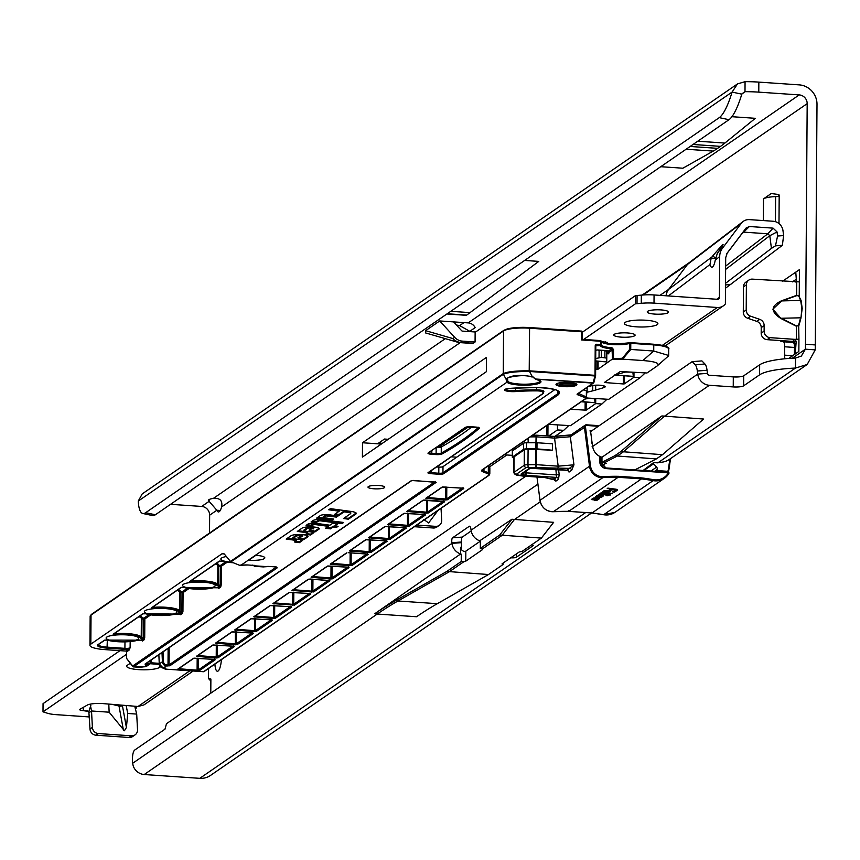 <?xml version="1.0" encoding="UTF-8"?>
<svg xmlns="http://www.w3.org/2000/svg" width="860" height="860" viewBox="0 0 860 860"><rect width="100%" height="100%" fill="white"/><g stroke="black" fill="none" stroke-linecap="round" stroke-linejoin="round"><path stroke-width="1.29" d="M798.875 296.184L801.079 300.409L802.197 308.428L800.961 318.06L801.864 308.482L800.725 300.742L798.875 296.184L796.639 295.346L799.241 295.862L799.338 281.897L752.446 279.135A6.278 5.88 -124.6 0 0 746.383 284.864L746.211 309.998A6.278 5.88 -124.6 0 0 750.63 316.233L759.735 319.35A6.278 5.88 55.4 0 1 764.153 325.585L764.11 331.1A6.278 5.88 -124.6 0 0 770.076 337.658L794.747 339.345L796.199 341.291L795.263 353.922L798.854 351.45L798.94 339.173L794.747 339.345L792.737 341.42L767.152 339.668A6.278 5.88 -124.6 0 1 761.186 333.121L761.218 327.606A6.278 5.88 55.4 0 0 756.811 321.371L747.695 318.243A6.278 5.88 -124.6 0 1 743.287 312.008L743.459 286.875A6.278 5.88 -124.6 0 1 745.91 282.123L748.845 280.102M796.801 295.614L781.353 301.204L772.839 309.181L781.073 318.576C770.592 311.976 770.635 306.096 781.192 300.935L796.639 295.346L796.736 282.166M214.914 664.103A11.502 3.204 -86.1 0 0 217.365 671.251A11.502 3.204 -86.1 0 0 221.375 659.652M779.149 195.532L777.73 196.51L779.182 196.456M796.457 279.091L792.425 281.876M789.899 341.226A6.278 1.742 -86.1 0 0 790.501 341.818L793.199 342.43A6.278 1.742 93.9 0 1 794.489 347.451L794.436 354.492M138.277 501.058L732.075 92.084L737.504 83.904L142.222 493.898L138.277 501.058A41.828 10.309 -78 0 0 142.825 513.495A41.828 10.309 -78 0 0 145.641 512.711L719.272 117.637A41.828 10.309 -78 0 0 732.075 92.084L741.793 94.148L744.996 91.687L745.061 81.668A41.828 8.675 0.4 0 1 758.842 82.108L799.295 84.882A18.608 17.458 -124.6 0 1 817 104.307L815.323 344.935A49.149 13.674 93.9 0 1 815.216 349.859L805.39 349.181L801.38 356.029L795.532 358.05A49.149 10.191 -179.6 0 0 759.659 364.812L743.707 375.809A8.364 1.731 0.4 0 1 733.3 376.906L709.436 375.261A2.096 1.956 -124.6 0 1 707.457 373.369L707.06 370.284A8.364 2.548 -94.3 0 0 704.953 364.017L701.911 360.91L692.182 361.641L590.132 431.924M772.097 193.661L771.162 193.597A2.096 0.581 93.9 0 1 771.291 193.554L778.73 194.521A2.096 0.581 93.9 0 1 779.182 196.198L778.988 223.589M771.162 193.597L763.497 198.875A16.523 3.429 0.4 0 1 775.612 196.596L777.73 196.51M788.695 358.448L795.038 354.073M780.084 340.56A6.278 1.742 -86.1 0 0 780.676 341.14L783.385 341.764A6.278 1.742 93.9 0 1 784.675 346.773L784.61 355.148A6.278 1.742 -86.1 0 0 784.986 358.76M799.338 281.897L799.424 269.621L782.611 281.198M209.13 499.552L209.12 501.337L216.827 510.238A12.545 3.494 -86.1 0 0 218.418 511.947A12.545 3.494 -86.1 0 0 221.6 506.948C222.761 500.703 220.031 497.843 213.387 498.392A12.545 2.601 -179.6 0 0 208.367 500.434A12.545 2.601 -179.6 0 0 209.12 501.337L201.691 506.443A8.364 7.847 55.4 0 1 209.647 515.183L209.528 533.049M208.582 668.457L208.507 678.562L210.883 679.034L210.786 693.192M815.323 344.935L805.497 344.269A49.149 13.674 93.9 0 1 805.39 349.181L792.296 358.212M805.497 344.269L807.185 103.641A8.364 7.847 -124.6 0 0 799.22 94.912L468.195 322.898A8.364 7.847 55.4 0 1 475.171 327.606L469.796 331.304L470.398 331.648M800.961 318.06L799.037 325.209L796.424 326.284L798.682 324.962L800.606 317.802L781.235 318.264L796.586 325.972M456.477 325.037L459.627 325.596L463.959 322.608M686.097 149.231L713.241 151.091L682.872 168.216L660.738 166.7M713.241 151.091A418.25 116.347 -86.1 0 0 717.616 148.35L720.519 146.361A418.25 116.347 -86.1 0 0 724.894 143.061L755.327 118.314L731.914 116.702M446.899 313.986L466.055 315.298A10.664 2.967 -86.1 0 0 466.711 315.093L538.769 261.397L524.654 260.429M425.625 330.67L452.822 338.55A11.502 9.331 -73.8 0 0 457.466 342.173L457.466 342.173A11.502 11.502 0 0 0 459.885 342.602A11.502 3.204 -86.1 0 1 459.476 342.473A11.502 9.331 -73.8 0 1 457.466 342.173L425.592 332.938L425.625 330.67L439.729 320.952L468.195 322.898M742.008 93.751L744.996 91.687A41.828 8.675 0.4 0 1 758.778 92.138L799.22 94.912M201.691 506.443L170.549 504.315M634.798 469.904L656.374 458.907L662.501 454.682L703.598 419.046L661.92 415.95L601.978 457.24A12.341 11.567 -124.6 0 1 592.68 446.447L592.604 445.813A4.182 1.268 85.7 0 0 591.519 442.653M795.532 358.05L795.468 368.069A49.149 10.191 -179.6 0 0 759.595 374.842L743.642 385.828A8.364 1.731 0.4 0 1 733.236 386.925L709.36 385.291A12.341 11.567 -124.6 0 1 697.729 374.1L697.331 371.004A8.364 2.548 -94.3 0 0 695.213 364.748L692.182 361.641M606.289 463.346L601.936 462.315L601.978 457.24M601.936 462.315L614.696 455.811L620.823 451.586L661.92 415.95M656.374 458.907L614.696 455.811M480.364 541.144L465.83 551.142A4.182 0.871 0.4 0 1 464.013 551.625L461.68 549.97L461.336 542.66L451.962 543.369A12.341 11.567 -124.6 0 0 460.616 553.958L374.885 613.642A12.341 11.567 55.4 0 0 377.228 614.04L416.573 616.738A2081.028 578.866 93.9 0 1 437.31 603.688L488.502 574.534L503.079 564.482A4.182 0.871 -179.6 0 1 502.068 563.913A4.182 0.871 -179.6 0 1 502.24 563.666L518.967 552.141A4.182 0.871 0.4 0 1 521.827 551.582L541.391 538.102L553.636 522.332L511.947 519.246L479.74 540.789A12.341 11.567 55.4 0 1 471.087 530.201L471 529.556A4.182 1.268 85.7 0 0 469.495 526.212A4.182 1.268 85.7 0 0 469.281 526.298L469.721 526.255M531.652 544.81A4.182 0.871 0.4 0 1 533.221 545.498A4.182 0.871 0.4 0 1 533.049 545.745L516.322 557.259A4.182 0.871 0.4 0 1 511.119 557.817L510.775 557.785M525.75 476.268L166.496 723.69L164.959 729.205L134.762 750.006A12.545 3.816 -94.3 0 0 132.612 763.314L133.279 766.131A12.341 11.567 55.4 0 0 144.222 774.527L199.789 778.332A18.608 17.458 55.4 0 0 210.474 775.451L591.605 512.958M655.965 462.723A4.182 0.871 0.4 0 1 658.545 462.379L661.63 462.218A18.608 17.458 55.4 0 0 669.381 459.39L807.196 364.479L795.468 368.069L658.545 462.379M461.336 542.66L461.508 539.897A4.182 1.268 85.7 0 1 462.282 537.091L471.205 530.942M461.325 547.465L460.659 547.734L461.315 546.605M461.272 554.152L461.218 561.515L463.948 561.644A4.182 0.871 0.4 0 0 465.765 561.171L465.83 551.142M488.502 574.534L446.813 571.438L461.218 561.515M210.883 679.034L210.56 693.343M210.646 680.83L208.507 678.562M209.647 515.183L216.827 510.238L220.225 510.474M795.79 272.265L796.467 281.51M815.216 349.859L807.196 364.468M503.079 564.482L503.089 563.085M737.504 83.904L745.061 81.668M719.272 117.637L728.99 119.701L155.359 514.774A41.828 10.309 102 0 1 152.542 515.559L142.825 513.495M728.99 119.701A41.828 10.309 -78 0 0 741.793 94.148M132.612 763.314L451.962 543.369L451.876 542.725A4.182 1.268 85.7 0 1 452.543 537.812L469.281 526.298M374.885 613.642A2081.275 578.941 93.9 0 1 395.632 600.592L446.813 571.438M465.765 561.171L482.492 549.648A4.182 0.871 0.4 0 0 482.675 549.4A4.182 0.871 0.4 0 0 482.267 549.024L480.31 548.368L499.703 535.006L511.947 519.246M541.391 538.102L499.703 535.006M480.31 548.368L480.364 540.994M601.882 465.69L606.117 463.153M662.501 454.682L620.823 451.586M459.627 325.596L469.796 331.304M473.269 343.248A11.502 3.204 93.9 0 1 472.559 343.473L459.885 342.602A11.502 3.204 -86.1 0 0 460.594 342.377A11.502 10.782 -124.6 0 1 452.822 338.55L454.639 337.303A11.502 10.782 55.4 0 0 462.4 341.13L460.594 342.377L473.269 343.248L475.075 342L475.139 331.971L462.476 331.111A1.258 1.172 55.4 0 1 461.627 330.692L453.618 321.898M462.4 341.13L475.075 342M454.639 337.303L439.729 320.952M470.269 312.642L450.79 311.309M796.199 341.291L793.877 341.99L795.973 344.355M793.877 341.99L792.737 341.42M796.091 281.876L796.618 280.887L795.145 282.058M801.079 300.409L781.192 300.935M798.94 339.173L798.682 324.962M643.85 470.527L653.621 463.798L656.642 467.109A2.096 1.956 -124.6 0 1 656.685 469.947A8.364 7.847 55.4 0 1 656.072 470.517L667.854 471.323L668.166 472.215L606.311 467.98M654.922 471.28L656.072 470.517M514.065 457.305A4.182 0.871 0.4 0 1 513.893 457.058A4.182 0.871 0.4 0 1 514.065 456.81L524.321 449.748A4.182 0.871 0.4 0 1 528.083 449.156L552.152 450.199L536.973 448.888A3.343 0.699 -179.6 0 0 535.823 448.845L526.546 448.898A3.343 0.699 -179.6 0 0 523.536 449.371L512.442 457.015A3.343 0.699 -179.6 0 0 512.313 457.208A3.343 0.699 -179.6 0 0 513.656 457.778L513.893 457.81M536.619 449.135L536.511 464.679L558.183 466.163L573.953 464.819L571.663 470.259A2.096 1.956 55.4 0 0 569.696 468.367L526.202 467.474L515.946 474.537L522.987 476.031A2.096 1.215 99.1 0 1 522.676 476.042A2.096 1.215 99.1 0 1 522.375 475.924M597.496 426.85L597.41 426.216L586.649 425.474A1.258 1.172 55.4 0 0 585.456 426.796L590.53 466.023A11.707 10.986 55.4 0 0 602.967 476.644A228.384 214.204 -124.6 0 1 618.351 476.311L641.743 477.913L641.474 478.891L592.003 512.968L591.788 512.313L592.003 512.968A227.545 213.42 -124.6 0 1 603.634 514.721L653.116 480.643A227.545 213.42 55.4 0 0 641.474 478.891L618.125 477.289L568.654 511.367L568.395 510.711L568.654 511.367L592.003 512.968M558.57 469.646L559.183 474.365L558.516 479.321L555.883 481.127L553.077 479.095M592.293 444.448L590.648 431.763M608.826 495.048L610.664 494.79L609.439 494.618L610.492 493.898L608.665 493.651L607.611 494.371L602.774 493.726L598.732 494.392L606.988 494.801L605.956 495.51L607.794 495.758L608.826 494.64L610.052 495.209M599.828 496.209L601.989 496.908L603.516 495.844A3.268 0.677 -179.6 0 0 603.655 495.65A3.268 0.677 -179.6 0 0 600.861 494.962A3.268 0.677 -179.6 0 0 597.259 495.414L595.442 496.661L599.334 497.209L598.549 497.757L601.323 497.36L597.893 496.489L599.248 495.553L601.57 495.639L599.828 496.209M595.647 499.079L597.818 499.778L599.345 498.725A3.268 0.677 -179.6 0 0 599.484 498.531A3.268 0.677 -179.6 0 0 596.689 497.843A3.268 0.677 -179.6 0 0 593.077 498.295L591.271 499.542L595.045 500.047L594.378 500.627L597.141 500.24L593.722 499.359L595.077 498.435L597.399 498.52L595.647 499.079M612.126 493.78L604.859 492.296L600.624 493.102L612.255 493.285M610.127 491.296L610.74 490.877L607.547 490.447L604.107 490.694L602.699 491.673L608.461 492.447L609.073 492.017L605.15 491.49L610.245 490.813M615.577 489.168L607.837 488.125L607.225 488.555L611.148 489.082L609.31 490.35L614.481 489.523L615.394 490.028L612.696 491.877L614.534 492.124L617.383 490.157A4.171 0.86 -179.6 0 0 617.555 489.921A4.171 0.86 -179.6 0 0 615.577 489.168M585.456 426.796L570.32 436.729L554.549 438.084A2.096 0.581 -86.1 0 0 554.098 436.407A2.096 0.581 -86.1 0 0 553.969 436.45L570.685 435.267M528.083 449.156L527.976 464.701L535.791 464.658L535.898 467.141A2.096 0.581 93.9 0 0 536.511 464.679L535.791 464.658L535.898 449.113M536.662 442.728L536.704 436.858L554.549 438.084L558.183 466.163A2.096 0.581 93.9 0 1 557.57 468.625M537.005 477.031L540.015 500.316L589.498 466.238L584.413 427.022A2.096 1.956 -124.6 0 1 585.219 425.141L571.115 434.859A2.096 1.956 -124.6 0 0 570.32 436.729L573.953 464.819L567.062 470.173A2.096 1.956 -124.6 0 1 569.03 472.075L567.6 470.291M555.883 481.127A2.096 1.956 55.4 0 0 553.915 479.235L556.549 477.418L555.904 469.56L534.103 468.066M516.71 475.021A2.096 1.215 99.1 0 1 516.387 475.032L522.676 476.042A2.096 2.096 0 0 0 522.858 476.064A2.096 0.581 93.9 0 0 522.987 476.031L544.67 477.515A2.096 0.581 93.9 0 1 544.541 477.547A2.096 0.581 93.9 0 1 544.423 477.493M552.604 478.902L552.679 479.461L544.67 477.515M535.941 442.717L536.124 435.224A2.096 0.581 -86.1 0 1 536.253 435.181L554.098 436.407L571.115 434.859M597.41 426.216L597.872 425.603L597.41 426.216L597.872 425.603L586.52 424.829M618.351 476.311L618.125 477.289A227.545 213.42 55.4 0 0 602.817 477.633A12.545 11.771 -124.6 0 1 589.498 466.238L590.53 466.023M536.962 477.031L540.015 500.316A12.545 11.771 55.4 0 0 553.346 511.711L568.6 511.377L591.949 512.979L603.634 514.721A16.727 15.695 55.4 0 0 614.954 512.345L664.436 478.267A16.727 15.695 -124.6 0 0 668.854 473.484L668.403 472.86L606.45 468.625A7.106 6.665 -124.6 0 1 599.678 461.196L599.721 456.37M566.761 470.151L536.113 468.055A4.182 0.871 -179.6 0 0 534.673 468.012L532.716 468.023A4.182 0.871 -179.6 0 0 528.954 468.614L521.214 473.946A4.182 0.871 -179.6 0 0 522.729 474.903L524.299 475.161A4.182 0.871 -179.6 0 0 525.6 475.3A2.096 0.581 -86.1 0 0 526.212 472.839L556.592 474.924L559.183 474.365M613.191 491.533L614.534 491.716L617.383 489.748A4.171 0.86 -179.6 0 0 617.437 489.716M609.804 490.006L611.148 490.189L612.986 488.921L615.394 489.781M607.719 488.211L611.148 489.082M605.15 491.49L606.106 490.426L610.127 490.888M603.193 491.329L608.579 491.952M601.118 492.758L603.763 492.242L612.137 493.371M596.055 498.8L597.818 499.778M593.722 499.359L595.077 498.015L597.356 498.445M594.884 500.283L597.034 499.907M591.766 499.198L595.163 499.681M597.818 499.37L599.334 498.327M600.226 495.93L601.989 496.908M597.893 496.489L599.259 495.145L601.527 495.575M599.054 497.413L601.215 497.026M595.937 496.327L599.334 496.8M601.989 496.5L603.516 495.844M606.461 495.166L608.826 494.64M599.237 494.059L601.688 493.683L606.988 494.801M609.439 494.618L609.998 493.833M658.631 462.379A1.258 1.172 -124.6 0 1 657.631 462.841L653.632 462.572L653.621 463.798M643.108 470.474L653.632 462.572M552.507 449.952L552.55 443.814L537.016 442.75A3.343 0.699 -179.6 0 0 535.866 442.717L526.589 442.76A3.343 0.699 -179.6 0 0 523.579 443.233L512.485 450.877A3.343 0.699 -179.6 0 0 512.345 451.07A3.343 0.699 -179.6 0 0 512.485 451.274M625.123 322.435A16.727 3.472 0.4 0 1 643.581 320.113A16.727 3.472 0.4 0 1 657.889 323.65A16.727 3.472 0.4 0 1 657.191 324.629A16.727 3.472 0.4 0 1 638.733 326.95A16.727 3.472 0.4 0 1 624.424 323.414A16.727 3.472 0.4 0 1 625.123 322.435M647.666 311.309A10.664 2.215 0.4 0 1 659.437 309.826A10.664 2.215 0.4 0 1 668.553 312.083A10.664 2.215 0.4 0 1 668.102 312.707A10.664 2.215 0.4 0 1 656.341 314.179A10.664 2.215 0.4 0 1 647.225 311.933A10.664 2.215 0.4 0 1 647.666 311.309M614.201 334.357A10.664 2.215 0.4 0 1 625.972 332.874A10.664 2.215 0.4 0 1 635.088 335.131A10.664 2.215 0.4 0 1 634.648 335.755A10.664 2.215 0.4 0 1 622.876 337.227A10.664 2.215 0.4 0 1 613.76 334.981A10.664 2.215 0.4 0 1 614.201 334.357M423.711 519.418L428.624 522.955L437.933 510.496M112.122 704.351L119.927 706.243L123.99 705.329M126.151 705.512L127.731 713.467L126.409 727.528L124.41 730.763L109.134 712.198L108.801 704.071M601.548 341.656L607.289 342.334L607.386 343.355M160.454 666.747L159.444 667.446A16.727 3.472 0.4 0 1 140.986 669.757A16.727 3.472 0.4 0 1 126.689 666.231A16.727 3.472 0.4 0 1 127.377 665.242L129.774 663.597A16.727 3.472 0.4 0 1 130.301 663.286M126.506 654.309L43 711.833L46.547 712.94A16.727 3.472 -179.6 0 0 56.48 714.682L89.365 716.939M189.845 670.789L138.008 706.49L103.436 703.63A12.545 2.601 0.4 0 0 87.344 705.071L79.948 709.21A5.224 1.086 -179.6 0 0 79.636 709.575A5.224 1.086 -179.6 0 0 83.366 710.65L87.526 710.93M727.205 253.044L725.7 257.677L725.378 303.945A10.46 9.804 -124.6 0 1 723.335 305.87A10.46 9.804 -124.6 0 1 717.337 307.482L654.008 303.139A16.727 3.472 -179.6 0 0 641.27 303.333L635.422 303.806L583.682 339.442M715.649 258.204L712.768 255.861L722.4 244.777C723.883 243.81 722.733 245.885 718.938 251.002L717.283 253.549L715.23 260.225L719.702 256.506L719.412 297.388A2.096 1.956 -124.6 0 1 717.39 299.302L654.062 294.958A16.727 3.472 -179.6 0 0 641.334 295.152L635.476 295.625L582.274 332.261M120.002 650.644L43.054 703.641L43 711.833M727.151 253.119L746.136 227.986L749.404 226.513L773.086 228.136L777.042 231.942L777.569 236.027L783.621 235.575L782.998 230.738A10.46 9.804 55.4 0 0 773.14 221.246L749.447 219.623A10.46 9.804 55.4 0 0 742.75 221.773A10.46 9.804 55.4 0 0 741.309 223.288L722.432 248.271A14.641 13.728 55.4 0 0 719.702 256.506M416.777 525.062L435.622 526.352A6.278 5.88 55.4 0 0 441.675 520.257L441.04 508.357M439.223 525.385L436.837 527.029A6.278 5.88 -124.6 0 1 433.236 527.997L414.391 526.707M89.139 712.639L91.525 710.983L92.396 727.388A6.278 5.88 55.4 0 0 98.352 733.558L131.483 735.827A6.278 5.88 55.4 0 0 135.084 734.859L132.687 736.504A6.278 5.88 -124.6 0 1 129.086 737.482L95.965 735.203A6.278 5.88 -124.6 0 1 89.999 729.033L88.849 711.51L83.366 710.65L83.388 707.286M136.686 706.383L135.934 708.855M134.74 706.221L136.697 714.079L137.525 729.731A6.278 5.88 55.4 0 1 135.084 734.859M109.134 712.198L91.525 710.983L90.182 704.157M715.23 260.225A11.502 3.204 93.9 0 1 712.488 266.966A11.502 3.204 93.9 0 1 711.779 267.191A11.502 3.204 93.9 0 1 709.962 264.547L711.166 258.107L715.606 258.409M668.338 295.937L709.962 264.547M121.905 705.157L121.905 706.146M725.485 288.229L782.353 245.326L775.473 245.842L771.431 248.389L769.797 235.704L767.84 233.791L744.147 232.168L742.513 232.909L726.743 253.754M138.008 706.49L143.953 704.91L193.167 671.015M635.422 303.806L635.476 295.625M90.827 705.426L88.849 711.51M712.768 255.861L711.166 258.107M722.4 244.777L723.056 244.466M783.621 235.575L782.353 245.326M725.517 283.316L771.431 248.389M742.814 232.598L746.136 227.986M777.042 231.942L769.797 235.704L725.614 269.416M775.473 245.842L777.569 236.027M595.711 360.899L606.751 361.899L606.343 358.05L601.366 357.394L595.722 358.534M604.849 357.642L604.903 350.676L601.409 350.439L601.366 357.394M605.386 341.893A12.545 3.494 93.9 0 1 605.978 343.118M595.787 350.353L597.098 349.966M597.625 349.998L606.472 350.6L606.762 353.524M606.751 353.471L606.805 352.17M599.044 357.556L599.087 350.6L597.721 350.052L606.45 350.654L606.343 358.05M599.087 350.6L601.409 350.439M604.903 350.676L606.397 351.095M615.803 374.949L633.304 376.39L632.906 372.541L631.412 372.122L625.596 372.047L614.255 375.078M581.553 401.555L595.066 402.727L594.658 398.879L589.68 398.223L585.284 398.997M622.393 358.244L629.81 349.181L629.842 343.387A15.684 3.257 0.4 0 1 612.406 344.548A15.684 3.257 0.4 0 1 601.204 341.42L601.183 344.699A15.684 3.257 -179.6 0 0 612.008 347.795L613.524 349.536L613.459 358.33A15.684 3.257 -179.6 0 0 622.393 358.244L623.199 359.19L642.914 360.544C655.632 361.533 660.34 363.371 657.04 366.048L646.967 372.993L620.232 371.52L604.311 382.517L623.339 383.947L623.403 375.712M506.562 382.291L506.164 379.389A0.839 0.763 10.5 0 0 507.572 378.862L507.841 381.388L506.981 382.195L241.402 564.923L243.982 565.063M372.799 485.545L378.292 485.47M569.428 382.496A10.46 2.171 -179.6 0 0 555.99 384.485A10.46 2.171 -179.6 0 0 563.45 386.613A10.46 2.171 -179.6 0 0 576.899 384.624A10.46 2.171 -179.6 0 0 569.428 382.496M556.173 384.076A10.46 2.171 -179.6 0 0 563.461 385.796A10.46 2.171 -179.6 0 0 576.716 384.216M231.985 562.3A16.308 3.386 0.4 0 1 221.213 558.301A16.308 3.386 0.4 0 1 226.384 556.517M194.242 588.681A16.308 3.386 0.4 0 1 182.965 584.639A16.308 3.386 0.4 0 1 203.562 582.252A16.308 3.386 0.4 0 1 214.85 584.864A16.308 3.386 0.4 0 1 194.242 588.681M156.004 615.018A16.308 3.386 0.4 0 1 144.727 610.976A16.308 3.386 0.4 0 1 165.324 608.59A16.308 3.386 0.4 0 1 176.612 611.202A16.308 3.386 0.4 0 1 156.004 615.018M117.755 641.356A16.308 3.386 0.4 0 1 106.489 637.314A16.308 3.386 0.4 0 1 127.086 634.938A16.308 3.386 0.4 0 1 138.363 637.539A16.308 3.386 0.4 0 1 117.755 641.356M507.54 379.066L507.561 379.002C502.831 378.25 522.246 373.412 531.846 376.959L531.695 376.443M378.755 485.491A8.364 1.731 -179.6 0 0 367.994 487.082A8.364 1.731 -179.6 0 0 373.971 488.792A8.364 1.731 -179.6 0 0 384.721 487.201A8.364 1.731 -179.6 0 0 378.755 485.491M653.729 351.031L653.772 344.903L630.778 343.323L630.735 349.45L653.729 351.031L668.661 355.47L667.79 356.524M529.599 370.843L595.012 375.325L595.217 345.795A1.677 1.569 -124.6 0 1 596.829 344.269L600.581 344.527L600.613 341.259L581.618 339.958L582.274 331.938L581.683 331.777L529.577 328.208L529.201 371.456C516.871 371.456 508.303 372.358 503.498 374.164L230.996 561.838L239.639 565.299L241.402 564.923M126.592 658.405L132.677 666.005A0.839 0.763 142.6 0 0 133.279 666.844M126.528 651.912A0.839 0.785 55.4 0 0 125.732 651.041L130.118 647.806L129.043 650.182L126.528 651.912L126.484 657.921M224.224 553.947L221.966 553.797L90.827 644.118A20.909 4.332 -179.6 0 0 89.956 645.355A20.909 4.332 -179.6 0 0 104.888 649.612L125.732 651.041M606.827 399.384L601.914 404.017L570.481 425.668L548.476 424.346M568.578 425.721L563.676 430.355L554.829 436.45M548.615 436.031L557.463 429.935L557.495 424.958M586.197 402.125L586.144 410.177L595.7 403.598L595.733 398.621M645.064 373.046L640.152 377.68L608.729 399.33L586.628 397.997M624.435 375.788L624.382 383.839L633.949 377.26L633.981 372.283M630.81 349.461L622.694 358.986M468.603 426.786L438.084 447.479M598.119 361.318L598.066 369.187L595.647 369.209M668.22 356.19L657.04 366.048M586.144 410.177L570.352 409.274M624.382 383.839L623.339 383.947M512.323 455.348L504.261 454.8M588.046 386.774L591.422 385.774A7.525 1.559 0.4 0 1 599.861 385.226A7.525 1.559 0.4 0 1 605.15 386.753A7.525 1.559 0.4 0 1 603.817 387.634L595.647 390.042A62.952 13.05 0.4 0 1 592.744 390.827L587.111 392.235A62.533 12.964 -179.6 0 0 586.885 392.289M598.066 369.187L613.459 358.33M633.949 377.26L640.152 377.68M595.7 403.598L601.914 404.017M557.463 429.935L563.676 430.355M431.193 470.678L431.172 472.699L438.793 473.226L438.837 467.087L436.622 466.937M436.461 447.469A4.182 0.871 -179.6 0 0 441.277 446.953A1054.005 218.537 -179.6 0 0 471.904 426.829M438.837 467.087A3.343 0.699 -179.6 0 0 442.997 466.647L554.915 389.569M557.925 390.848L557.914 393.611L558.731 394.471L443.749 473.656A4.182 0.871 0.4 0 1 438.546 474.204L430.935 473.688A4.182 0.871 0.4 0 1 428.119 472.591L542.574 393.762L543.015 392.3A6.278 1.301 -179.6 0 0 536.683 390.87A60.017 12.448 -179.6 0 0 515.763 391.569A8.159 1.688 0.4 0 1 510.496 391.579A8.159 1.688 0.4 0 1 504.68 389.978A8.159 1.688 0.4 0 1 509.894 388.376L536.5 387.505A22.586 4.687 0.4 0 1 559.29 392.622L558.731 394.471M487.577 466.292L488.351 466.593A12.545 2.601 0.4 0 1 489.856 467.84L489.813 473.978A12.545 2.601 0.4 0 0 488.308 472.721A0.839 0.72 111.3 0 1 487.566 473.623L483.223 471.925A13.384 2.773 0.4 0 1 482.17 469.807L585.875 398.384A3.343 0.699 -179.6 0 0 585.606 397.858L577.694 394.772A5.02 1.043 0.4 0 1 577.296 393.977L593.077 383.108L535.877 379.185A17.146 3.558 0.4 0 1 538.575 383.549A17.146 3.558 0.4 0 1 518.924 385.011A17.146 3.558 0.4 0 1 506.981 382.195M583.693 389.773L586.391 390.827A4.182 0.871 0.4 0 1 586.896 391.246A4.182 0.871 0.4 0 1 586.724 391.483M164.991 667.715A0.839 0.785 55.4 0 0 165.786 668.596L165.066 669.091L164.335 668.177L165.066 669.091L203.541 671.725L488.491 475.472A11.707 2.429 -179.6 0 0 487.566 473.623M333.185 526.986L336.454 527.427L338.098 526.298L334.83 525.858L337.636 523.923L332.745 523.267L329.928 525.202L317.06 523.471A6.181 1.279 -179.6 0 0 307.891 524.138L306.096 525.374L310.998 526.03L314.147 524.428L328.294 526.331L325.542 528.223L330.433 528.879L333.185 526.986L333.196 526.169L336.454 526.61L336.454 527.427M309.009 530.201L314.781 532.05L318.866 529.233A8.729 1.806 -179.6 0 0 319.232 528.728A8.729 1.806 -179.6 0 0 311.771 526.879A8.729 1.806 -179.6 0 0 302.139 528.094L297.313 531.415L307.396 532.77L305.623 534.329L310.524 534.985L312.986 533.286A6.17 1.279 -179.6 0 0 313.244 532.92A6.17 1.279 -179.6 0 0 310.31 531.813L303.86 530.942L307.471 528.459A3.171 0.656 0.4 0 1 310.965 528.019A3.171 0.656 0.4 0 1 313.674 528.685A3.171 0.656 0.4 0 1 313.545 528.868L311.083 528.771L309.009 530.201M297.882 537.865L303.644 539.714L307.74 536.898A8.729 1.806 -179.6 0 0 308.095 536.393A8.729 1.806 -179.6 0 0 300.645 534.544A8.729 1.806 -179.6 0 0 291.013 535.759L286.187 539.08L296.27 540.435L294.496 541.994L299.387 542.649L301.86 540.951A6.17 1.279 -179.6 0 0 302.118 540.585A6.17 1.279 -179.6 0 0 299.183 539.467L292.733 538.607L296.334 536.124A3.171 0.656 0.4 0 1 299.839 535.683A3.171 0.656 0.4 0 1 302.548 536.35A3.171 0.656 0.4 0 1 302.408 536.533L299.957 536.436L297.882 537.865M341.99 523.611L343.635 522.471L322.306 519.752A6.181 1.279 -179.6 0 0 313.266 520.429L311.116 521.913L316.018 522.568L319.512 520.73L341.99 523.611L342.645 522.353M336.475 517.107L338.109 515.979L329.595 514.839A6.181 1.279 -179.6 0 0 320.425 515.495L316.652 518.096L332.046 520.16L333.691 519.031L323.199 517.623L325.746 515.86L336.475 517.107L337.12 515.85M351.009 511.421L330.369 508.647L328.735 509.776L339.216 511.184L334.303 514.57L339.206 515.226L344.118 511.85L348.106 512.377A5.558 1.15 0.4 0 1 350.751 513.377A5.558 1.15 0.4 0 1 350.514 513.71L343.505 518.537L348.408 519.193L355.836 514.076A11.105 2.3 -179.6 0 0 356.298 513.42A11.105 2.3 -179.6 0 0 351.009 511.421M248.69 560.247A12.545 2.601 -179.6 0 0 264.815 557.871A12.545 2.601 -179.6 0 0 255.861 555.313L248.69 560.247M221.966 553.797A18.823 5.235 93.9 0 1 223.127 553.432A18.823 5.235 93.9 0 1 224.546 554.291L230.458 561.462L503.164 373.638A0.839 0.785 55.4 0 0 503.401 374.229L506.164 379.389C509.894 375.358 518.601 374.444 532.286 376.637L535.339 379.002L593.25 382.754L595.507 375.82M362.404 457.079L486.384 371.681L486.491 357.362L362.501 442.76L362.404 457.079M379.98 444.964L380.926 441.492M442.62 444.362A3.343 0.699 0.4 0 1 440.61 444.609M451.306 456.821L456.724 457.197M379.991 443.954L362.501 442.76M388.215 439.299L384.485 439.041L378.507 443.158L380.905 443.319M593.841 382.582A0.839 0.785 -124.6 0 1 593.077 383.108L594.937 375.96L529.524 371.477L532.286 376.637L535.877 379.185A0.839 0.57 102 0 1 535.715 379.185A0.839 0.839 0 0 1 535.339 379.002L533.254 377.024M503.164 373.638L503.261 373.562C508.056 371.595 516.731 370.681 529.276 370.821L529.201 371.456M344.505 517.849L348.408 518.376L355.836 513.259A11.105 2.3 -179.6 0 0 356.126 513.011M348.408 518.376L348.408 519.193M335.303 513.882L339.206 514.409L344.118 511.023L348.106 511.56A5.558 1.15 0.4 0 1 350.751 512.56A5.558 1.15 0.4 0 1 350.525 512.893M344.118 511.023L344.118 511.85M339.206 514.409L339.206 515.226M329.724 509.098L339.227 510.367L339.216 511.184M323.199 517.623L323.209 516.806L325.757 515.043L336.475 516.29M317.652 517.408L332.702 518.892M332.046 519.343L332.046 520.16M312.105 521.225L316.018 521.751L319.512 519.902L342 522.794M316.018 521.751L316.018 522.568M298.689 537.306L303.655 538.898L303.644 539.714M292.733 538.607L292.733 537.79L296.345 535.307A3.171 0.656 0.4 0 1 299.839 534.866A3.171 0.656 0.4 0 1 302.548 535.533A3.171 0.656 0.4 0 1 302.419 535.715L302.419 536.167M295.485 541.306L299.398 541.832L301.806 540.177M299.398 541.832L299.387 542.649M287.186 538.392L296.281 539.618L296.539 540.51M303.655 538.898L307.74 536.081A8.729 1.806 -179.6 0 0 307.88 535.984M309.826 529.642L314.781 531.233L314.781 532.05M303.86 530.942L303.86 530.125L307.471 527.642A3.171 0.656 0.4 0 1 310.965 527.202A3.171 0.656 0.4 0 1 313.674 527.868A3.171 0.656 0.4 0 1 313.545 528.051L313.545 528.502M306.622 533.641L310.524 534.167L312.933 532.512M310.524 534.167L310.524 534.985M298.312 530.727L307.407 531.953L307.665 532.845M314.781 531.233L318.866 528.416A8.729 1.806 -179.6 0 0 319.006 528.319M326.531 527.535L330.444 528.062L333.196 526.169M330.444 528.062L330.433 528.879M307.095 524.686L310.998 525.213L314.147 523.611L328.294 525.514L328.294 526.331M310.998 525.213L310.998 526.03M334.83 525.858L336.647 523.783M336.454 526.61L337.109 526.159M559.624 385.14L559.634 384.323L562.161 382.582L574.179 383.41L574.179 384.226L563.472 384.012L561.634 385.28L559.624 385.14L562.15 383.399L574.179 384.226M562.161 382.582L562.15 383.399M230.996 561.838L230.458 561.462M241.939 565.353A0.839 0.806 -96.9 0 1 241.628 565.396L243.778 565.084A5.02 1.043 0.4 0 1 247.906 564.988L251.711 565.257A5.02 1.043 0.4 0 1 254.861 565.848L255.054 566.321A0.839 0.806 -96.9 0 1 254.323 565.708M263.784 566.858A0.839 0.806 -96.9 0 1 263.472 566.901L265.622 566.579A5.02 1.043 0.4 0 1 269.75 566.493L273.555 566.751A5.02 1.043 0.4 0 1 276.931 568.062L133.472 666.876L140.943 666.887A0.839 0.785 55.4 0 0 141.459 666.726M607.429 353.019A0.839 0.763 -37.4 0 1 607.923 353.836L606.891 352.525M265.826 566.557L254.861 565.848A0.839 0.742 115 0 1 254.506 565.783L254.506 565.783A0.839 0.742 115 0 1 254.313 565.643M269.653 566.482L263.16 566.901A20.909 5.816 -86.1 0 0 263.472 566.901M239.639 565.299L247.809 564.988M543.402 392.977L542.574 393.762M98.814 644.086A0.839 0.785 -124.6 0 1 98.513 644.484L98.309 644.678A12.545 2.601 -179.6 0 0 107.285 647.15L124.915 648.354L124.678 649.343A5.02 1.043 0.4 0 0 128.248 649.311A0.839 0.785 -124.6 0 1 129.043 650.182M578.071 393.439A0.839 0.785 -124.6 0 1 577.78 393.848L593.55 382.979A0.839 0.839 0 0 0 593.894 382.496L595.582 375.691A0.839 0.839 0 0 0 595.604 375.498L594.937 375.96L595.604 375.498L595.819 345.967L595.217 345.795M623.199 359.19A16.523 3.429 0.4 0 1 612.471 359.265L612.008 347.795M613.524 349.536L609.364 351.837A0.839 0.591 20.8 0 0 608.45 351.16L606.515 351.02M630.735 349.45L629.81 349.181M763.497 198.875L763.347 220.579M221.6 506.948L460.197 342.624M475.139 332.325L807.185 103.641M781.073 318.576L796.424 326.284L796.338 339.453M445.319 338.646L213.387 498.392M709.36 385.291L664.264 416.358L623.167 451.984L617.039 456.208L604.247 462.734M707.457 373.369L697.729 374.1L592.68 446.447M540.252 501.767L514.302 519.644L502.046 535.404L482.267 549.024M395.632 600.592A12.341 11.653 60.3 0 0 397.976 600.989A2081.028 578.866 93.9 0 0 377.228 614.04L144.222 774.527M585.692 512.549L199.789 778.332M537.887 484.18L471.087 530.201M437.31 603.688L397.976 600.989L449.156 571.836L463.948 561.644M792.673 355.707L784.61 355.148M794.489 347.451L784.675 346.773M793.199 342.43L783.385 341.764M790.501 341.818L780.676 341.14M516.322 557.259L516.344 553.958M733.236 386.925L733.3 376.906M743.642 385.828L743.707 375.809M759.595 374.842L759.659 364.812M758.842 82.108L758.778 92.138M145.641 512.711L155.359 514.774M460.616 553.958L460.659 547.734M452.543 537.812L462.282 537.091M451.876 542.725L461.347 542.026M695.213 364.748L704.953 364.017M697.331 371.004L707.06 370.284M447.232 313.76L466.711 315.093M697.761 141.212L724.894 143.061M693.02 144.469L720.519 146.361M690.118 146.469L717.616 148.35M743.459 286.875L746.383 284.864M743.287 312.008L746.211 309.998M747.695 318.243L750.63 316.233M756.811 321.371L759.735 319.35M761.218 327.606L764.153 325.585M761.186 333.121L764.11 331.1M767.152 339.668L770.076 337.658M775.612 196.596L775.43 221.676M650.977 471.011L656.642 467.109M668.274 472.226A0.839 0.785 -124.6 0 1 668.897 473.398M654.75 471.269L656.685 469.947M670.542 458.595L669.026 468.99M571.663 470.259L569.03 472.075M514.13 447.995L514.119 449.758M524.363 442.964L524.385 440.943M528.158 438.342L528.126 442.76M600.28 456.638L600.248 461.315M619.695 509.077L624.242 505.949M655.546 484.384L660.093 481.256M667.854 471.323A15.888 14.91 55.4 0 0 668.457 468.754L669.005 469.087A16.727 15.695 -124.6 0 1 668.403 471.688M668.22 472.194A0.839 0.839 0 0 1 668.886 473.452L664.436 478.267A16.727 15.695 -124.6 0 1 653.116 480.643L653.449 479.676A15.888 14.91 55.4 0 0 668.403 472.86L668.22 472.194L606.214 467.969A6.278 5.88 55.4 0 1 600.248 461.422L599.678 461.196M602.967 476.644L602.817 477.633L553.346 511.711A227.545 213.42 -124.6 0 1 568.654 511.367M532.652 435.246L536.07 435.224M536.371 435.235L553.969 436.45M597.883 425.657L597.99 426.506M592.723 446.748L592.056 446.791M589.992 430.838L591.906 430.699M641.743 477.913A228.384 214.204 -124.6 0 1 653.449 479.676M558.516 479.321A2.096 1.956 55.4 0 0 556.549 477.418L525.6 475.3M514.065 456.81L513.957 472.355L524.213 465.292L524.321 449.748M532.716 435.192L536.092 435.181A2.096 2.096 0 0 1 536.253 435.181A2.096 0.581 -86.1 0 1 536.704 436.858L530.298 436.869M526.202 467.474A2.096 1.956 -124.6 0 1 524.213 465.292A4.182 0.871 0.4 0 1 527.976 464.701L528.083 467.184M514.022 472.892A4.182 0.871 0.4 0 1 513.785 472.602A4.182 0.871 0.4 0 1 513.957 472.355A2.096 1.956 -124.6 0 0 515.946 474.537M513.893 457.058L513.785 472.602L516.387 475.032A2.096 1.215 99.1 0 1 515.742 474.516M553.195 478.644L553.496 479.332L544.541 477.547L522.858 476.064A2.096 0.581 93.9 0 1 522.805 476.053M586.649 425.474L586.466 424.808L585.219 425.141A2.096 1.956 -124.6 0 1 586.423 424.818L597.904 425.592L598.033 426.485M553.303 511.721C546.057 511.453 541.617 507.669 539.983 500.369L540.037 500.402M606.45 468.625L600.28 461.368L600.312 456.649M668.457 468.754L669.875 459.046M526.223 471L526.212 472.839L525.567 472.774L525.567 471.452M522.729 474.903A2.096 1.215 99.1 0 0 523.987 472.538L525.567 472.774A2.096 1.215 -80.9 0 1 524.299 475.161M556.452 469.495L555.904 469.56A2.096 0.581 93.9 0 1 555.904 469.463M567.783 470.366L530.158 468.291A2.096 1.956 -124.6 0 1 528.954 468.614M530.072 468.356L522.418 473.623A2.096 1.956 -124.6 0 1 521.214 473.946M657.223 462.809L657.792 462.422M536.973 448.888L537.016 442.75M535.823 448.845L535.866 442.717M526.546 448.898L526.589 442.76M523.536 449.371L523.579 443.233M512.442 457.015L512.485 450.877M123.421 730.151L119.024 706.114M717.337 307.482L662.318 345.376M718.551 251.518L722.432 248.271M439.847 509.174L422.948 520.816M127.731 713.467L136.697 714.079M642.173 295.066L689.634 262.375A10.46 9.804 55.4 0 0 687.505 264.418L668.629 289.401L659.964 295.367M741.309 223.288L687.505 264.418L643.119 294.991M719.412 297.388L716.713 299.248M711.972 256.914L668.629 289.401A14.641 13.728 55.4 0 0 666.027 295.775M725.507 284.94L730.839 284.542M637.013 303.784L637.077 295.593M641.27 303.333L641.334 295.152M654.008 303.139L654.062 294.958M159.444 667.446L159.465 665.049M89.999 729.033L92.396 727.388M129.086 737.482L131.483 735.827M95.965 735.203L98.352 733.558M435.622 526.352L433.236 527.997M126.409 727.528L122.475 705.985M725.636 266.116L767.84 233.791L773.086 228.136M741.309 234.5L749.404 226.513M606.751 361.899L606.805 352.998L606.751 361.899L595.711 361.146M633.304 376.39L633.336 372.24L633.304 376.39L614.986 375.143M595.066 402.727L595.088 398.578L595.066 402.727L581.231 401.781M507.841 381.388A16.308 3.386 -179.6 0 0 519.16 384.033A16.308 3.386 -179.6 0 0 540.134 380.948L535.715 379.185A0.839 0.57 102 0 1 535.49 379.066M505.562 389.268A7.321 1.516 -179.6 0 0 510.743 390.59A7.321 1.516 -179.6 0 0 515.473 390.59A60.856 12.62 0.4 0 1 536.683 389.881A7.106 1.473 0.4 0 1 543.875 391.408A7.106 1.473 0.4 0 1 543.853 391.493A0.839 0.817 16.9 0 1 543.821 391.719L543.853 391.321M515.484 388.032L515.763 391.569M600.474 340.614A0.839 0.817 -5.2 0 1 601.204 341.42L600.43 340.582L582.22 339.356M601.269 341.656A16.523 3.429 -179.6 0 0 614.309 344.011A16.523 3.429 -179.6 0 0 630.101 342.796M630.638 342.678L653.589 344.226C664.995 345.559 670.037 347.204 668.704 349.16A20.909 4.332 -179.6 0 0 653.772 344.903L653.589 344.226L630.595 342.656L630.778 343.323L629.842 343.387A0.839 0.677 -106.6 0 1 630.541 342.667L630.595 342.656A0.839 0.839 0 0 0 630.294 342.688C614.954 344.452 605.257 344 601.204 341.323M653.632 344.247A20.081 4.16 0.4 0 1 667.736 347.838M547.981 424.69L547.906 435.977M642.914 360.544L653.643 351.031M443.169 442.857L443.158 444.319M597.023 369.295L597.076 361.243M604.913 382.077L604.903 382.689M585.101 410.285L585.155 402.05M546.863 435.912L546.938 425.399M587.111 392.235L587.143 387.398M592.744 390.827L592.776 385.473M595.647 390.042L595.679 385.183M603.817 387.634L603.827 385.861M606.493 350.815L608.568 350.966A0.839 0.785 55.4 0 1 609.364 351.837L608.848 353.191A0.839 0.591 20.8 0 0 607.934 352.514L608.568 350.966L611.739 348.784A16.523 3.429 0.4 0 1 600.345 345.516L595.84 345.774M607.923 353.836L608.848 353.191M441.277 446.953L441.234 453.091A1054.005 218.537 -179.6 0 0 478.364 427.527M436.149 447.684L436.117 453.585A4.182 0.871 -179.6 0 0 441.234 453.091A0.839 0.774 60.8 0 0 442.019 453.972A5.02 1.043 0.4 0 1 435.869 454.564L431.58 454.273A5.02 1.043 0.4 0 1 428.194 452.962L465.249 427.441A5.02 1.043 0.4 0 1 471.495 426.786L475.784 427.076A5.02 1.043 0.4 0 1 479.235 428.334A1054.844 218.709 0.4 0 1 442.019 453.972M431.838 450.651L431.817 453.295L436.117 453.585L435.869 454.564M428.946 452.639A4.182 0.871 -179.6 0 0 431.817 453.295L431.58 454.273M442.997 466.647L442.954 472.785L557.914 393.611L558.462 391.784A21.747 4.504 -179.6 0 0 558.505 391.504C558.678 392.827 562.773 388.774 536.5 387.505L536.5 387.505A76.336 15.824 0.4 0 0 509.894 388.376M536.694 387.505L536.683 390.87M558.473 391.386L558.462 391.784A0.839 0.817 -163.1 0 0 559.29 392.622M483.987 468.764L483.965 471.033L488.308 472.721L488.351 466.593M482.46 469.839A12.545 2.601 -179.6 0 0 483.965 471.033A0.839 0.72 111.3 0 1 483.223 471.925M586.391 390.827L586.348 396.965A4.182 0.871 0.4 0 1 586.853 397.385A4.182 0.871 0.4 0 1 586.681 397.621A0.839 0.785 -124.6 0 1 585.875 398.384M578.436 393.396L586.348 396.965A0.839 0.72 111.3 0 1 585.606 397.858M578.038 393.665A4.182 0.871 -179.6 0 0 578.436 393.869A0.839 0.72 111.3 0 1 577.694 394.772M428.936 472.226A3.343 0.699 -179.6 0 0 431.172 472.699L430.935 473.688M438.546 474.204L438.793 473.226A3.343 0.699 -179.6 0 0 442.954 472.785A0.839 0.785 55.4 0 0 443.749 473.656M607.267 353.008L607.816 352.707L606.666 352.632M581.618 339.958L581.5 331.1L529.438 327.552M178.665 668.725L197.101 670.187L196.854 671.176L198.939 670.95A0.839 0.785 -124.6 0 1 198.144 670.08L213.764 659.319M196.854 671.176L177.289 669.467L193.543 658.276L213.968 659.319M198.939 670.95L215.194 659.76L214.065 659.319M216.903 642.388L235.339 643.85L235.092 644.839L237.177 644.613A0.839 0.785 -124.6 0 1 236.382 643.742L252.001 632.981M235.092 644.839L215.537 643.13L231.791 631.939L252.206 632.971M237.177 644.613L253.431 633.422L252.302 632.981M255.151 616.05L273.587 617.512L273.34 618.501L275.415 618.275A0.839 0.785 -124.6 0 1 274.62 617.405L290.25 606.644M273.34 618.501L253.775 616.792L270.029 605.601L290.443 606.633M275.415 618.275L291.669 607.085L290.551 606.644M312.513 576.544L330.95 578.006L330.702 578.984L332.788 578.769A0.839 0.785 -124.6 0 1 331.981 577.899L347.612 567.138M330.702 578.984L311.137 577.286L327.391 566.095L347.805 567.127M332.788 578.769L349.031 567.578L347.913 567.138M350.751 550.207L369.187 551.668L368.94 552.647L371.025 552.432A0.839 0.785 -124.6 0 1 370.23 551.561L385.85 540.8M368.94 552.647L349.386 550.948L365.629 539.758L386.054 540.789M371.025 552.432L387.279 541.241L386.151 540.8M388.989 523.869L407.425 525.331L407.188 526.309L409.263 526.094A0.839 0.785 -124.6 0 1 408.468 525.223L424.098 514.463M407.188 526.309L387.623 524.611L403.877 513.42L424.292 514.452M409.263 526.094L425.517 514.904L424.399 514.463M427.237 497.531L445.673 498.993L445.426 499.972L447.512 499.757A0.839 0.785 -124.6 0 1 446.716 498.875L462.336 488.114M445.426 499.972L425.861 498.273L442.115 487.072L462.54 488.114M447.512 499.757L463.766 488.555L462.637 488.125M142.921 666.661L140.943 666.887M143.018 666.672L144.405 666.769A4.182 3.924 55.4 0 0 146.802 666.124L144.351 666.779L147.511 664.63L146.125 664.533L146.372 663.544L147.759 663.64A3.343 3.139 55.4 0 0 150.973 660.759L151.016 660.158M413.305 480.439L411.316 480.665L145.007 664.092L146.125 664.533M413.402 480.45L436.171 482.374L169.85 665.79L166.388 665.919L163.282 668.059L164.561 668.145M165.786 668.596L164.668 668.155M443.846 500.853A0.839 0.785 55.4 0 0 444.642 501.724L423.002 500.251A0.839 0.785 55.4 0 0 423.518 500.079L407.221 511.313A0.839 0.785 55.4 0 0 407.511 510.904M444.642 501.724L428.387 512.925L426.302 513.14L406.748 511.442L423.002 500.251M369.875 537.038L388.312 538.5L388.064 539.478L390.15 539.263A0.839 0.785 -124.6 0 1 389.354 538.392L404.974 527.631M388.064 539.478L368.499 537.779L384.753 526.589L405.167 527.621M390.15 539.263L406.393 528.072L405.275 527.631M348.493 552.7L366.93 553.958M367.36 553.528A0.839 0.785 55.4 0 0 368.155 554.41L367.026 553.969M368.155 554.41L351.901 565.601L331.39 564.558L330.262 564.117L346.515 552.926M313.663 591.938L329.917 580.747L310.352 579.038L308.267 579.264L292.013 590.454L313.663 591.938A0.839 0.785 -124.6 0 1 312.868 591.067L328.488 580.307M236.027 629.219L254.463 630.681L254.216 631.67L256.301 631.444A0.839 0.785 -124.6 0 1 255.506 630.573L271.126 619.813M254.216 631.67L234.651 629.961L250.905 618.77L271.33 619.802M256.301 631.444L272.555 620.254L271.427 619.813M197.789 655.557L216.225 657.018L215.978 658.008L218.053 657.782A0.839 0.785 -124.6 0 1 217.257 656.911L232.888 646.15M215.978 658.008L196.413 656.298L212.667 645.107L233.081 646.15M218.053 657.782L234.307 646.591L233.189 646.15M273.673 603.096A0.839 0.785 -124.6 0 1 272.899 603.623L294.539 605.107A0.839 0.785 -124.6 0 1 293.744 604.236L309.363 593.475M272.899 603.623L289.154 592.433L309.568 593.464M294.539 605.107L310.793 593.916L309.664 593.475M596.829 344.269L596.582 345.258A0.839 0.785 55.4 0 0 596.109 345.387L595.776 346.333M595.776 346.429L595.571 375.454M503.498 374.164A0.839 0.785 54 0 1 503.261 373.562L503.562 330.95L91.031 615.072L90.827 644.118M124.678 649.343L107.038 648.128A13.384 2.773 0.4 0 1 98.04 644.613L104.469 640.184L107.468 640.12A17.985 3.73 -179.6 0 0 137.772 640.184L141.502 640.173L143.416 638.862L140.395 638.378A17.985 3.73 -179.6 0 0 115.38 634.669L113.111 634.228L142.706 613.846L145.705 613.771A17.985 3.73 -179.6 0 0 176.01 613.846L179.751 613.836L181.653 612.524L178.633 612.041A17.985 3.73 -179.6 0 0 153.618 608.332L151.36 607.891L180.955 587.509L183.943 587.434A17.985 3.73 -179.6 0 0 214.258 587.509L217.988 587.498L219.902 586.176L216.881 585.703A17.985 3.73 -179.6 0 0 191.855 581.983L189.598 581.553L219.192 561.171L222.192 561.096A17.985 3.73 -179.6 0 0 232.888 562.72M163.024 651.88L163.454 661.62A3.343 3.139 55.4 0 0 166.636 664.941L168.012 665.027L168.13 648.365M169.173 647.644L169.054 664.92L434.741 481.933M150.221 663.737L159.304 664.361L150.263 663.705M130.161 641.582L130.118 647.806A4.182 0.871 -179.6 0 1 124.915 648.354L124.969 641.872M126.71 658.599L132.805 666.564A0.839 0.839 0 0 0 133.418 666.898L133.472 666.876A0.839 0.785 55.4 0 1 132.677 666.005L276.135 567.192A0.839 0.785 55.4 0 0 276.931 568.062M227.223 562.193L221.321 566.267L221.181 585.09L220.149 585.198L220.278 566.375L218.451 566.256L218.322 585.069L220.149 585.198L219.902 586.176A0.839 0.785 55.4 0 1 220.697 587.058L221.181 585.09M220.697 587.058L218.784 588.369A0.839 0.785 55.4 0 0 217.988 587.498L217.892 587.487M218.322 587.272L218.784 588.369M188.985 588.541L183.072 592.604L182.944 611.428L181.901 611.535L182.03 592.712L180.213 592.594L180.073 611.406L181.901 611.535L181.653 612.524A0.839 0.785 55.4 0 1 182.46 613.395L182.944 611.428M182.46 613.395L180.546 614.707A0.839 0.785 55.4 0 0 179.751 613.836L179.643 613.825M180.073 613.61L180.546 614.707M150.737 614.879L144.835 618.942L144.706 637.765L143.663 637.873L143.792 619.049L141.964 618.931L141.835 637.755L143.663 637.873L143.416 638.862A0.839 0.785 55.4 0 1 144.211 639.732L144.706 637.765M144.211 639.732L142.298 641.044A0.839 0.785 55.4 0 0 141.502 640.173L139.675 640.055M141.835 639.947L142.298 641.044M139.997 615.921A19.662 4.074 0.4 0 1 142.212 617.942L144.039 618.071L149.07 614.61M115.057 633.1L115.057 633.68A18.823 3.902 0.4 0 1 141.244 637.453A18.823 3.902 0.4 0 1 141.233 637.572A0.839 0.817 -171.3 0 1 140.395 638.378M141.244 637.335L141.373 618.749A18.823 3.902 -179.6 0 0 141.373 618.63A18.823 3.902 -179.6 0 0 138.901 616.674M178.235 589.584A19.662 4.074 0.4 0 1 180.45 591.605L182.277 591.734L187.308 588.272M153.295 606.762L153.295 607.343A18.823 3.902 0.4 0 1 179.493 611.116A18.823 3.902 0.4 0 1 179.482 611.234A0.839 0.817 -171.3 0 1 178.633 612.041M179.482 610.998L179.611 592.411A18.823 3.902 -179.6 0 0 179.622 592.293A18.823 3.902 -179.6 0 0 177.138 590.336M216.483 563.246A19.662 4.074 0.4 0 1 218.698 565.267L220.525 565.396L225.546 561.935M191.543 580.425L191.533 581.005A18.823 3.902 0.4 0 1 217.73 584.779A18.823 3.902 0.4 0 1 217.72 584.897A0.839 0.817 -171.3 0 1 216.881 585.703M217.72 584.66L217.849 566.073A18.823 3.902 -179.6 0 0 217.859 565.955A18.823 3.902 -179.6 0 0 215.387 563.999M151.027 662.78L159.24 663.339M151.543 660.921L151.543 661.028A4.182 3.924 -124.6 0 1 147.511 664.63L147.759 663.64M166.636 664.941L166.388 665.919A4.182 3.924 -124.6 0 1 162.411 661.77L159.272 663.952L158.863 654.75L159.304 663.909A4.182 3.924 55.4 0 0 163.282 668.059L165.367 668.295L165.023 667.672M163.454 661.62L162.411 661.77L162.002 652.579M91.031 615.072A20.909 4.332 -179.6 0 0 90.149 616.297L91.353 614.438A0.839 0.785 55.4 0 0 91.031 615.072M107.038 648.128L107.328 640.13M601.204 341.345A0.839 0.839 0 0 0 600.43 340.582L582.231 339.334L582.274 331.938A0.839 0.839 0 0 0 581.5 331.1L529.394 327.531L529.577 328.208A20.909 4.332 -179.6 0 0 503.562 330.95A0.839 0.785 55.4 0 1 503.885 330.315L508.045 328.724L514.99 327.66L529.341 327.552A20.081 4.16 0.4 0 0 504.368 330.186A0.839 0.785 55.4 0 0 503.885 330.315L91.353 614.438A0.839 0.785 55.4 0 1 91.837 614.309M198.219 658.255L198.144 670.08L197.101 670.187L197.187 658.19M446.791 487.05L446.716 498.875L445.673 498.993L445.76 486.986M408.113 510.7L426.549 512.162L426.635 500.154M408.554 513.399L408.468 525.223L407.425 525.331L407.511 513.323M389.429 526.567L389.354 538.392L388.312 538.5L388.397 526.492M370.316 539.736L370.23 551.561L369.187 551.668L369.273 539.661M331.627 563.375L350.063 564.837L350.149 552.829M332.067 566.073L331.981 577.899L330.95 578.006L331.025 565.998M293.389 589.713L311.825 591.175L311.911 579.167M274.265 602.882L292.701 604.343L292.787 592.336M274.705 605.58L274.62 617.405L273.587 617.512L273.663 605.505M255.581 618.749L255.506 630.573L254.463 630.681L254.549 618.673M236.468 631.917L236.382 643.742L235.339 643.85L235.425 631.842M217.344 645.086L217.257 656.911L216.225 657.018L216.301 645.011M355.836 513.259L355.836 514.076M348.106 511.56L348.106 512.377M326.682 514.979L326.682 515.796M325.757 515.043L325.746 515.86M319.512 519.902L319.512 520.73M318.598 519.977L318.587 520.794M296.345 535.307L296.334 536.124M301.871 540.22L301.86 540.951M296.281 539.618L296.27 540.435M307.74 536.081L307.74 536.898M307.471 527.642L307.471 528.459M312.997 532.555L312.986 533.286M307.407 531.953L307.396 532.77M318.866 528.416L318.866 529.233M314.147 523.611L314.147 524.428M313.223 523.675L313.212 524.492M169.85 665.79A0.839 0.785 55.4 0 1 169.054 664.92L168.012 665.027L167.775 666.016M435.375 481.503A0.839 0.785 55.4 0 0 436.171 482.374M146.802 666.124L149.909 663.984L151.575 660.975L150.973 660.759M145.007 664.092A0.839 0.785 55.4 0 0 145.77 663.565M144.297 666.758L140.76 667.209A0.839 0.785 55.4 0 0 141.018 666.887M133.354 666.865L140.277 667.338A0.839 0.785 55.4 0 0 140.76 667.209A0.839 0.839 0 0 1 140.234 667.36L140.18 667.338M255.054 566.321A20.909 5.816 93.9 0 1 254.743 566.332L263.16 566.901M427.678 500.23L427.592 512.055L443.212 501.294M351.192 552.905L351.106 564.73L366.736 553.969M312.943 579.242L312.868 591.067L311.825 591.175L311.578 592.153M293.83 592.411L293.744 604.236L292.701 604.343L292.464 605.332M292.787 589.928A0.839 0.785 -124.6 0 1 292.013 590.454M293.142 590.895L293.142 589.885M329.917 580.747A0.839 0.785 -124.6 0 1 329.122 579.876M310.793 593.916A0.839 0.785 -124.6 0 1 309.998 593.045M274.017 603.053L274.017 604.064M178.063 668.94A0.839 0.785 -124.6 0 1 177.289 669.467M178.418 669.908L178.418 668.897M215.194 659.76A0.839 0.785 -124.6 0 1 214.398 658.889M197.187 655.771A0.839 0.785 -124.6 0 1 196.413 656.298M197.542 656.739L197.531 655.728M234.307 646.591A0.839 0.785 -124.6 0 1 233.511 645.72M216.311 642.603A0.839 0.785 -124.6 0 1 215.537 643.13M216.655 643.57L216.655 642.56M253.431 633.422A0.839 0.785 -124.6 0 1 252.636 632.551M235.425 629.434A0.839 0.785 -124.6 0 1 234.651 629.961M235.78 630.401L235.78 629.391M272.555 620.254A0.839 0.785 -124.6 0 1 271.76 619.383M254.549 616.265A0.839 0.785 -124.6 0 1 253.775 616.792M254.904 617.233L254.893 616.222M291.669 607.085A0.839 0.785 -124.6 0 1 290.873 606.214M311.911 576.759A0.839 0.785 -124.6 0 1 311.137 577.286M312.266 577.726L312.255 576.716M349.031 567.578A0.839 0.785 -124.6 0 1 348.236 566.697M331.39 564.558L331.379 563.547M330.262 564.117A0.839 0.785 55.4 0 0 331.035 563.59M351.901 565.601A0.839 0.785 55.4 0 1 351.106 564.73L350.063 564.837L349.827 565.816M350.149 550.421A0.839 0.785 -124.6 0 1 349.386 550.948M350.504 551.389L350.504 550.379M387.279 541.241A0.839 0.785 -124.6 0 1 386.484 540.36M369.273 537.242A0.839 0.785 -124.6 0 1 368.499 537.779M369.628 538.22L369.628 537.21M406.393 528.072A0.839 0.785 -124.6 0 1 405.597 527.191M388.397 524.073A0.839 0.785 -124.6 0 1 387.623 524.611M388.752 525.052L388.741 524.041M425.517 514.904A0.839 0.785 -124.6 0 1 424.722 514.022M407.866 511.883L407.866 510.872M428.387 512.925A0.839 0.785 55.4 0 1 427.592 512.055L426.549 512.162L426.302 513.14M425.077 500.025L443.416 501.283M443.513 501.294L444.212 501.423L443.878 500.81M426.635 497.736A0.839 0.785 -124.6 0 1 425.861 498.273M426.99 498.714L426.99 497.704M463.766 488.555A0.839 0.785 -124.6 0 1 462.97 487.685M273.458 566.74L276.307 566.944M273.512 566.761L269.75 566.493M190.372 581.027A0.839 0.785 -124.6 0 1 189.598 581.553M191.855 581.983L190.726 580.984M217.859 566.106L218.698 565.267A0.839 0.817 8.7 0 0 217.859 565.955L217.709 585.015M218.075 586.058L217.72 584.918M220.525 565.396L220.278 566.375L221.321 566.267A0.839 0.785 55.4 0 0 220.525 565.396M152.134 607.364A0.839 0.785 -124.6 0 1 151.36 607.891M153.618 608.332L152.478 607.321M179.622 592.443L180.45 591.605A0.839 0.817 8.7 0 0 179.622 592.293L179.471 611.353M179.837 612.395L179.482 611.256M182.277 591.734L182.03 592.712L183.072 592.604A0.839 0.785 55.4 0 0 182.277 591.734M113.885 633.702A0.839 0.785 -124.6 0 1 113.111 634.228M115.38 634.669L114.24 633.659M141.373 618.781L142.212 617.942A0.839 0.817 8.7 0 0 141.373 618.641M141.588 638.733L141.244 637.593M144.039 618.071L143.792 619.049L144.835 618.942A0.839 0.785 55.4 0 0 144.039 618.071M141.405 640.173L141.954 640.474L141.868 639.689M139.578 640.044L138.041 640.163A0.839 0.699 -108.4 0 1 137.772 640.184M138.18 640.098A0.839 0.699 -108.4 0 1 138.041 640.163L107.22 640.098A0.839 0.677 -72.4 0 0 107.468 640.12M107.081 640.023A0.839 0.677 -72.4 0 0 107.22 640.098L104.952 640.055A0.839 0.785 -124.6 0 1 104.469 640.184M104.909 640.087L98.513 644.484A0.839 0.785 -124.6 0 1 98.04 644.613M247.906 564.988L251.614 565.246M251.711 565.257L254.463 565.364M577.931 393.461L577.769 393.848A0.839 0.785 -124.6 0 1 577.296 393.977M482.944 469.281A0.839 0.785 -124.6 0 1 482.17 469.807M489.297 474.709A0.839 0.785 -124.6 0 1 488.491 475.472M543.015 392.3A0.839 0.817 16.9 0 0 543.821 391.719L543.369 393.203M428.893 472.054A0.839 0.785 -124.6 0 1 428.119 472.591M478.429 427.549A0.839 0.795 48.4 0 0 479.235 428.334M428.194 452.962A0.839 0.785 55.4 0 0 428.968 452.425M465.249 427.441A0.839 0.785 55.4 0 0 465.883 427.162M595.787 350.084L596.507 350.138M606.644 352.428L607.816 352.707A0.839 0.785 55.4 0 1 608.611 353.578M596.109 345.387A0.839 0.785 55.4 0 0 595.787 345.924M608.16 353.89A0.839 0.785 55.4 0 0 607.364 353.008L607.784 353.267M582.241 331.885A0.839 0.785 55.4 0 0 581.553 331.132M601.183 344.699L600.581 344.527L600.345 345.516A0.839 0.817 -5.2 0 0 601.183 344.699M795.833 281.983L796.521 279.737M513.947 449.877L513.957 448.125M614.954 512.345L603.58 514.731M670.574 458.573L668.263 472.204M512.313 457.208L512.345 451.07M723.335 305.87L664.952 346.085M506.841 454.972L489.297 467.055M742.75 221.773L689.634 262.375M606.461 350.558L597.367 349.934M505.519 389.096L509.958 388.387M586.896 391.246L586.348 398.255L482.46 469.786M141.233 637.69L141.373 618.63M89.956 645.355L90.149 616.297M668.704 349.16L668.661 355.47M350.751 512.56L350.751 513.377M302.548 535.533L302.548 536.35M296.571 539.725L296.571 540.542M313.674 527.868L313.674 528.685M307.697 532.06L307.697 532.877M411.8 480.536L435.74 482.073L435.407 481.45M145.48 663.963L411.768 480.568M159.272 663.952L163.228 668.08M164.507 668.79L164.013 668.134M292.497 590.325L308.719 579.156L329.488 580.446L329.154 579.823M273.373 603.494L289.594 592.325L310.363 593.615L310.03 592.991M194.027 658.147L214.763 659.459L214.43 658.835M193.994 658.169L177.773 669.338M213.151 644.978L233.888 646.29L233.544 645.666M213.108 645L196.897 656.169M216.01 643L232.232 631.831L253.001 633.121L252.668 632.498M251.389 618.641L272.125 619.952L271.792 619.329M251.356 618.663L235.135 629.832M270.513 605.472L291.25 606.784L290.916 606.16M270.47 605.494L254.259 616.663M327.875 565.966L348.612 567.278L348.279 566.654M327.832 565.987L311.621 577.157M346.956 552.819L330.745 563.988M348.547 552.722L367.736 554.109L367.392 553.485M349.859 550.819L366.059 539.65L386.849 540.94L386.516 540.317M385.237 526.46L405.974 527.76L405.64 527.148M385.194 526.481L368.983 537.65M404.35 513.291L425.098 514.592L424.754 513.979M404.318 513.312L388.107 524.482M423.421 500.144L425.023 500.047M442.599 486.943L463.336 488.254L463.002 487.642M442.567 486.975L426.345 498.144M232.931 562.741L219.676 561.042M219.644 561.064L190.081 581.424M218.354 587.014L218.44 587.799L181.428 587.38L151.844 607.762M180.105 613.352L180.202 614.137L143.19 613.717M143.158 613.75L113.595 634.1M252.636 565.106L254.743 566.332M204.035 671.585L488.964 475.344L489.813 473.978M428.602 472.462L543.068 393.622M428.828 452.435L465.722 427.312L478.536 427.28"/></g></svg>
